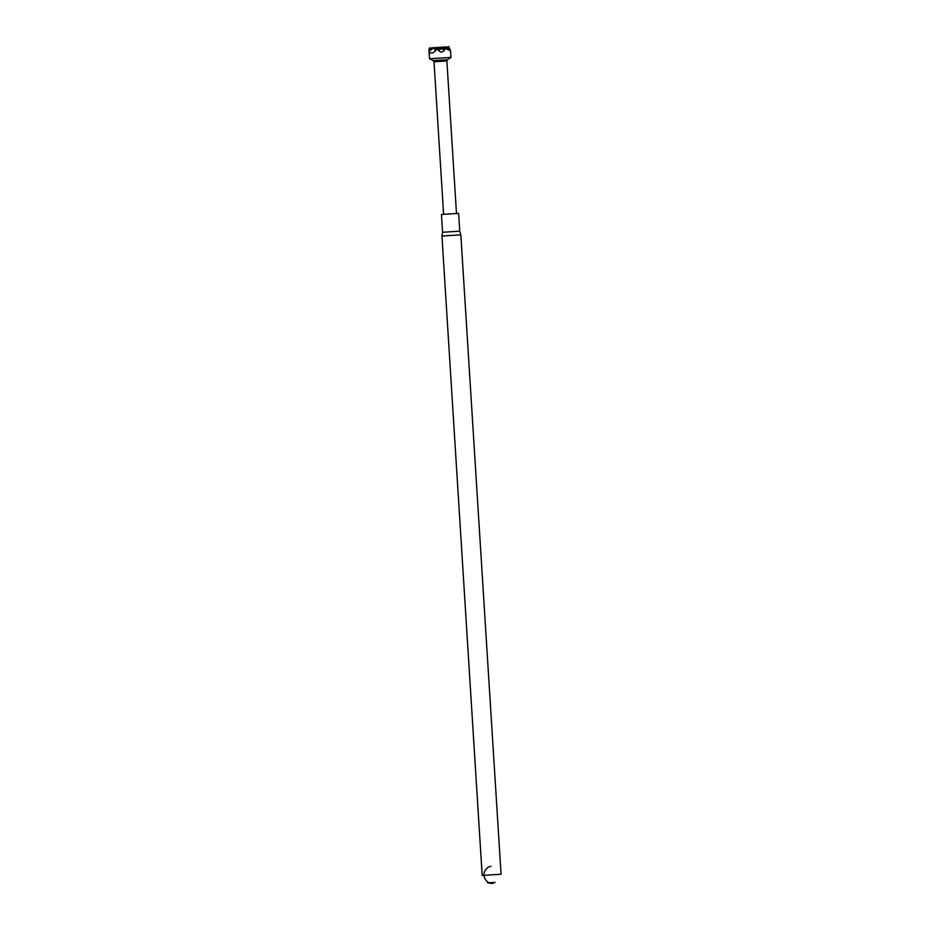 <?xml version="1.0" encoding="UTF-8"?>
<svg xmlns="http://www.w3.org/2000/svg" width="930" height="930" viewBox="0 0 930 930"><rect width="100%" height="100%" fill="white"/><g stroke="black" fill="none" stroke-linecap="round" stroke-linejoin="round"><path stroke-width="1.4" d="M497.643 874.456L501.072 874.258L460.838 234.848L441.948 236.034L482.182 875.444L497.643 874.456M495.039 882.384L492.144 883.442L487.506 882.872L495.039 882.384M442.575 232.256L441.448 214.47L450.039 213.912L458.63 213.389L459.746 231.175L442.575 232.256L441.948 236.034M443.598 214.319L434.008 61.799L444.552 61.113L446.888 60.985L456.479 213.516M444.924 59.857L447.516 59.706L450.969 57.416L429.497 58.764L433.217 60.613L444.924 59.857M437.251 49.011L437.96 47.291L439.402 49.511L441.239 48.128L443.343 49.267L444.296 46.756L447.039 49.267L446.528 46.628L449.283 49.139L448.772 46.5L450.562 50.836L445.365 48.511C443.11 52.975 440.413 53.15 437.251 49.011C432.555 54.289 429.776 54.475 428.928 49.557L429.497 58.764M437.96 47.291L434.81 50.022L433.81 47.418L430.706 50.29L429.672 47.697L428.928 49.557M437.623 47.442L434.81 50.022M433.508 47.709L430.706 50.29M429.718 47.697L431.555 49.488M435.67 49.22L433.81 47.418M437.937 47.151L440.343 49.464L439.402 49.511L440.297 49.453M432.229 48.639L431.927 47.57L432.601 48.186M431.927 47.57L431.264 49.197M444.308 46.895L445.365 48.511M444.273 46.756L442.087 48.988M442.401 49.325L443.343 49.267L442.401 49.325M448.772 46.5L447.609 47.674M446.226 46.907L445.145 47.593M442.11 47.186L441.041 47.86M446.528 46.628L445.365 47.802M443.064 47.511L442.413 46.895L441.25 48.069M442.703 47.976L442.389 46.895M443.97 47.035L441.971 48.883M439.867 47.314L438.797 47.988M435.763 47.581L434.682 48.255M440.68 48.965L440.169 47.023L442.029 48.825M440.169 47.023L439.007 48.197M436.344 48.372L436.065 47.291L436.705 47.907M436.065 47.291L434.903 48.465M492.156 883.395L492.923 883.395L492.156 883.395C490.703 883.686 484.995 882.233 483.902 875.374C484.042 868.446 489.529 866.202 491.087 866.307M459.746 231.175L460.838 234.848M446.888 60.985L447.516 59.706M434.008 61.799L433.217 60.613M450.562 50.836L450.969 57.416"/></g></svg>
